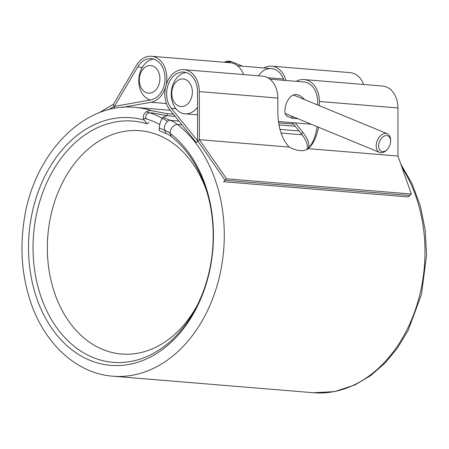 <?xml version="1.0" encoding="UTF-8"?>
<svg xmlns="http://www.w3.org/2000/svg" width="449" height="449" viewBox="0 0 449 449"><rect width="100%" height="100%" fill="white"/><g stroke="black" fill="none" stroke-linecap="round" stroke-linejoin="round"><path stroke-width="0.67" d="M175.116 116.375L166.905 115.696L151.262 112.727M295.218 126.276L278.964 124.934M293.455 124.104L278.616 122.88M173.359 114.203L167.426 113.715L151.784 110.74C146.845 109.292 140.767 115.573 144.342 120.124L147.014 123.767L148.973 122.628M182.025 124.895L177.512 124.519A6.224 3.749 127.9 0 0 172.141 127.544A6.224 3.749 127.9 0 0 170.351 133.516L171.215 136.485A34.579 25.666 94.7 0 0 166.141 133.505L159.3 130.681L159.26 127.976C159.793 123.11 161.068 119.563 163.082 117.329L166.905 115.702L167.426 113.715M171.215 136.485A121.028 89.828 94.7 0 1 172.646 339.253A121.028 89.828 94.7 0 1 34.146 266.482A121.028 89.828 94.7 0 1 147.014 123.767M149.478 112.733L147.569 113.485L146.346 114.647L145.622 117.195L146.239 118.884M146.385 111.79A132.786 98.555 94.7 0 1 154.782 114.697A132.786 98.555 94.7 0 1 167.556 121.376M143.416 118.098A125.872 93.426 94.7 0 1 153.047 121.309A125.872 93.426 94.7 0 1 159.754 124.474M197.594 304.675A112.037 83.155 94.7 0 1 121.522 354.014A112.037 83.155 94.7 0 1 47.852 235.523A112.037 83.155 94.7 0 1 139.931 130.693A112.037 83.155 94.7 0 1 158.817 135.289A112.037 83.155 94.7 0 1 206.894 191.818M191.762 96.765A13.829 10.265 -85.3 0 0 180.229 79.31A13.829 10.265 -85.3 0 0 174.223 102.204A13.829 10.265 -85.3 0 0 191.762 96.765M304.489 99.543C299.309 93.835 294.516 93.022 290.093 97.113C287.001 100.778 285.25 105.285 284.834 110.634C284.795 115.932 287.803 118.065 293.859 117.043M197.526 107.159A20.749 15.401 94.7 0 1 184.982 113.816A20.749 15.401 94.7 0 1 172.152 87.134A20.749 15.401 94.7 0 1 186.066 72.508M263.776 67.945A23.168 17.197 94.7 0 1 271.6 66.16A23.168 17.197 94.7 0 1 285.962 80.506M363.69 84.485A23.168 17.197 -85.3 0 0 350.125 72.631L271.6 66.16M243.594 74.585A23.168 17.197 -85.3 0 0 230.028 62.731L151.504 56.26A23.168 17.197 -85.3 0 0 136.283 65.554L113.485 104.213L113.99 106.497L114.523 106.25L137.675 66.996A20.749 15.401 94.7 0 1 151.302 58.673A20.749 15.401 94.7 0 1 165.041 78.609A20.749 15.401 94.7 0 1 150.881 99.886L114.164 106.419L108.535 109.741L113.99 106.497L114.422 108.433M122.369 107.378L151.032 102.277A23.168 17.197 -85.3 0 0 166.843 78.524A23.168 17.197 -85.3 0 0 151.504 56.26M98.903 112.895L113.485 104.213M114.922 106.284L114.523 106.25M283.948 80.337A20.749 15.401 -85.3 0 0 271.398 68.574A20.749 15.401 -85.3 0 0 258.456 75.808M379.007 143.119A8.385 5.467 112.4 0 0 380.623 150.881A8.385 5.467 112.4 0 0 387.324 149.326A8.385 5.467 112.4 0 0 390.591 141.418A8.385 5.467 112.4 0 0 385.764 135.598A8.385 5.467 112.4 0 0 379.007 143.119M387.324 149.326L386.673 150.011A10.114 6.595 -67.6 0 1 379.54 152.424A10.114 6.595 -67.6 0 1 376.644 142.518A10.114 6.595 -67.6 0 1 387.257 133.729A10.114 6.595 -67.6 0 1 390.613 140.475L390.591 141.418M277.836 98.062A23.168 17.197 -85.3 0 0 262.497 76.145L183.972 69.668A23.168 17.197 94.7 0 1 199.311 91.59L199.356 139.678L289.145 147.081C281.95 139.145 278.189 127.712 277.852 112.794L277.836 98.062L199.311 91.59M226.577 178.797L225.089 180.257L409.853 195.483L411.34 194.024L226.577 178.797L199.356 139.678L197.869 141.138L197.554 140.543L197.509 91.708A20.749 15.401 -85.3 0 0 183.776 72.081A20.749 15.401 -85.3 0 0 168.1 84.867A20.749 15.401 -85.3 0 0 171.316 108.321L197.762 140.941L225.084 180.257L197.869 141.138L196.376 142.597L170.064 110.14A23.168 17.197 94.7 0 1 166.472 83.946A23.168 17.197 94.7 0 1 183.972 69.668M296.245 81.353A23.168 17.197 94.7 0 1 304.068 79.568A23.168 17.197 94.7 0 1 319.407 101.485L319.413 105.711M304.068 79.568L382.593 86.04A23.168 17.197 94.7 0 1 397.937 107.962L397.977 156.05L308.188 148.647A31.121 15.833 -134.4 0 1 289.145 147.081M318.504 127.219C316.865 136.266 313.761 143.102 309.198 147.727L308.188 148.647M411.34 194.024L397.977 156.05M308.283 148.568C312.801 143.399 315.731 136.081 317.067 126.624M317.611 104.965L317.606 101.609A20.749 15.401 -85.3 0 0 303.872 81.982L269.928 79.181M295.206 122.903L302.907 132.399C308.536 139.572 310.208 145.055 307.924 148.849M225.084 180.257L409.847 195.489L408.36 196.943L223.596 181.716L225.084 180.257M306.886 149.489C308.396 145.639 306.56 140.442 301.386 133.886L292.288 122.661M159.294 83.351A13.829 10.265 -85.3 0 0 147.755 65.902A13.829 10.265 -85.3 0 0 141.749 88.795A13.829 10.265 -85.3 0 0 159.294 83.351M150.263 99.992A20.749 15.401 94.7 0 1 139.678 73.726A20.749 15.401 94.7 0 1 153.592 59.1M402.046 167.623A134.863 100.099 94.7 0 1 412.9 316.466A134.863 100.099 94.7 0 1 313.537 392.74L334.483 391.623L354.94 384.939L370.565 375.656L384.877 363.213L397.517 347.975L408.175 330.352L421.499 294.303L426.55 255.195L425.22 230.146L420.371 206.074L412.154 183.826L400.828 164.16M302.098 134.79L281.068 133.056M163.082 117.329L170.407 120.354A48.413 35.931 94.7 0 1 177.512 124.519A134.863 100.099 94.7 0 1 218.641 279.968A134.863 100.099 94.7 0 1 112.834 376.195L313.537 392.74M112.834 376.195C76.01 373.579 43.143 342.525 29.696 299.152C21.984 274.541 20.042 248.825 23.87 222.002C32.553 155.343 83.183 101.794 134.997 107.384A134.863 100.099 94.7 0 1 151.784 110.74M166.141 133.505L164.805 130.266A6.224 4.058 -67.6 0 1 165.602 123.711A6.224 4.058 -67.6 0 1 170.407 120.354L178.915 121.056M279.963 129.385L299.012 130.956M159.26 127.976L164.805 130.266A37.783 28.046 94.7 0 1 170.351 133.516A124.233 92.208 94.7 0 1 172.152 341.341A124.233 92.208 94.7 0 1 29.774 268.014A124.233 92.208 94.7 0 1 144.342 120.124M166.439 103.551L151.032 102.277M283.482 79.018L267.716 77.716M142.294 67.378L137.675 66.996M224.146 62.248L231.763 61.749A17.292 11.276 112.4 0 0 224.382 62.265M319.407 101.485L397.937 107.962M171.316 108.321L175.935 108.703M291.412 118.222L298.041 118.772M302.907 132.399L301.386 133.886M134.997 107.384L170.182 110.286M184.982 113.816L197.532 114.854M278.425 121.522L311.252 124.227M231.763 61.749L242.522 66.188M285.137 113.44L379.54 152.424M293.304 94.93L387.257 133.729M237.454 65.773L271.398 68.574"/></g></svg>
